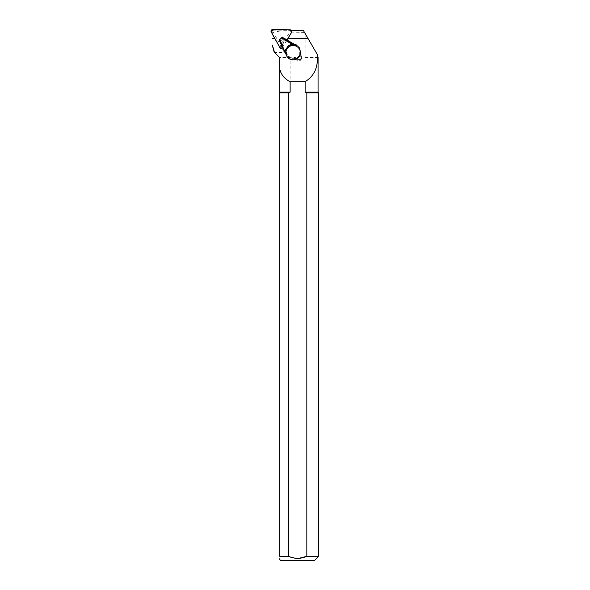 <?xml version="1.0" encoding="UTF-8"?>
<svg xmlns="http://www.w3.org/2000/svg" width="590" height="590" viewBox="0 0 590 590"><rect width="100%" height="100%" fill="white"/><g stroke="black" fill="none" stroke-linecap="round" stroke-linejoin="round"><path stroke-width="0.44" stroke-dasharray="2.95 2.21" d="M298.393 57.591A7.235 7.198 1 0 1 295.516 59.457L295.664 57.849L296.674 59.103A2.957 2.943 -179 0 0 301.778 57.127A2.957 2.943 -179 0 0 300.959 55.047L299.838 53.867L299.808 55.401M295.524 59.037L299.816 54.988L301.763 58.019C300.93 60.807 299.226 61.508 296.652 60.121L295.524 59.037L295.546 57.916A0.634 0.627 1 0 0 294.683 57.931L294.358 59.76M299.816 54.988L299.838 53.867A0.634 0.627 1 0 1 299.897 53.011L300.199 52.724L299.602 52.665A1.055 1.047 -179 0 0 299.654 54.236L300.657 55.298A2.537 2.522 1 0 1 300.561 58.86A2.537 2.522 1 0 1 296.977 58.764L295.966 57.717A1.055 1.047 -179 0 0 294.395 57.584L294.181 57.783A6.815 6.778 1 0 1 286.334 51.308A6.815 6.778 1 0 1 293.724 44.331A6.815 6.778 1 0 1 299.816 52.466M285.088 52.827L285.752 54.147L285.081 52.82M279.439 40.562L281.821 45.482L287.315 40.297M293.938 44.11C288.517 44.176 285.619 46.92 285.228 52.326L281.821 45.482M285.228 52.326L286.659 55.113L285.951 50.983L289.506 45.614L296.534 45.541C291.482 43.387 287.95 45.201 285.944 50.983M286.659 55.113L286.593 55.792M280.693 41.514L279.24 39.958L280.693 41.514L283.761 38.623L284.867 40.009L285.693 39.235M282.713 37.502L283.761 38.623M281.71 42.605L284.778 39.714M281.806 42.908L280.98 43.682M296.615 46.374A7.235 7.191 -179 0 0 285.936 51.773M285.877 52.584L285.877 52.539A7.235 7.198 1 0 1 296.696 46.404M300.177 54.258L300.199 52.724A7.235 7.198 -179 0 0 293.267 43.933A7.235 7.198 -179 0 0 285.907 51.005A7.235 7.198 -179 0 0 294.373 58.218L294.181 57.783M282.396 37.369L284.867 40.009M291.018 30.282L272.27 30.156L272.278 33.837L279.69 47.126L280.84 45.806A0.369 0.369 -179 0 0 281.489 45.821L290.464 30.96A0.369 0.369 -179 0 0 290.155 30.4L272.72 30.097A0.369 0.369 -179 0 0 272.388 30.643L280.84 45.806M272.27 30.156C272.469 30.813 275.331 31.41 280.855 31.956L280.855 45.076L284.033 52.458L290.125 57.54L290.125 92.151L288.421 92.837L288.421 556.274L296.409 558.347M272.27 45.076L280.855 45.076M291.497 30.488A1.674 1.667 1 0 1 291.571 32.317L287.05 40.142M280.855 31.956L304.477 32.369L318.099 55.836M318.762 556.274L306.844 556.274L306.844 92.837L305.133 92.151L305.192 33.601M297.603 558.383L298.872 558.347M304.477 32.369L303.393 30.496M318.099 57.503L305.192 57.503M305.133 57.54L318.076 57.54M306.844 92.837L318.762 92.837M305.133 92.151L318.076 92.151M274.136 52.031L274.571 52.458L284.033 52.458M280.722 560.5L314.536 560.5M288.421 556.274L279.653 556.274C279.653 560.367 279.653 560.367 279.653 556.274L279.653 92.837L288.421 92.837M274.571 52.458L279.653 57.54L290.125 57.54M279.653 57.54L279.653 92.837M279.653 92.151L290.125 92.151M282.595 47.178A1.674 1.667 1 0 1 279.69 47.126M282.44 47.407A1.674 1.667 1 0 0 282.595 47.193L286.902 40.054M291.312 30.289A1.674 1.667 1 0 1 291.807 31.617M281.71 42.723L284.771 39.832M294.351 59.76A7.235 7.198 1 0 1 287.677 57.407M300.944 56.065L300.959 55.047L300.657 55.298M296.652 60.121L296.977 58.764M299.868 54.545L299.602 52.665M294.653 59.465L294.395 57.584M290.464 30.96L291.571 32.317M290.162 29.802L290.155 30.4M272.735 29.5L272.72 30.097M282.595 47.193L281.489 45.821M271.238 31.978L272.388 30.643M300.354 52.79L300.376 51.256C300.347 48.609 299.226 46.544 297.028 45.054L293.171 43.926C288.82 44.324 286.393 46.684 285.907 51.005L285.892 51.736M301.763 58.019L300.959 55.047L299.698 53.461L299.668 54.988"/><path stroke-width="0.89" d="M285.287 53.218L279.439 40.562M284.476 50.718L291.571 44.021L281.71 37.952L282.308 37.067L279.24 39.958L279.815 39.737L286.644 55.888A7.235 7.198 1 0 1 285.877 52.562C286.445 57.562 289.27 59.974 294.351 59.76L294.351 59.76M282.691 37.495C284.439 39.102 288.23 41.588 294.056 44.943L296.696 46.411L296.704 45.637L282.713 37.502M279.24 39.965L281.71 37.952M286.593 55.792L286.644 55.895A7.235 7.198 1 0 0 287.677 57.407M296.696 46.404A7.235 7.198 1 0 1 300.177 54.258L300.17 54.273A7.235 7.191 -179 0 0 296.615 46.374M285.936 51.773A7.235 7.191 -179 0 0 294.358 59.76A20.259 1.512 -43.7 0 1 294.653 59.465L295.509 59.457A7.235 7.191 -179 0 0 299.808 55.401L299.808 55.401A7.235 7.198 1 0 1 298.393 57.591M296.696 46.411L295.627 45.954A7.235 7.198 -179 0 0 286.202 54.848M295.627 45.954L291.571 44.021M295.509 59.457L299.808 55.401L299.868 54.545L299.808 55.401M300.354 52.79L300.177 54.265A20.259 1.512 -43.7 0 0 299.868 54.545M287.05 40.142L291.571 32.332L286.902 40.054M291.563 32.583L291.807 31.742L291.018 30.282L303.393 30.496L317.634 55.04L317.472 57.503L318.099 57.503L317.472 57.503M272.359 34.264L279.69 47.141L271.238 31.978A1.674 1.667 1 0 1 272.735 29.5L290.162 29.802A1.674 1.667 1 0 1 291.312 30.289M288.421 92.837L279.653 92.837L279.653 556.274L288.421 556.274L288.421 92.837L290.125 92.151L279.653 92.151L279.653 68.779C281.032 74.613 284.528 78.92 290.125 81.708L305.133 81.671C313.556 76.501 317.663 68.455 317.442 57.54M279.653 68.779L279.653 57.54L274.136 52.031L272.27 45.076M272.388 45.076L274.512 52.407M282.588 47.672C281.6 48.778 280.626 48.764 279.682 47.62M296.409 558.347L297.603 558.383M298.872 558.347L306.844 556.274L306.844 92.837L318.762 92.837L318.762 556.274L306.844 556.274C300.708 559.04 294.565 559.04 288.421 556.274M318.099 57.503L317.634 55.04M279.653 92.837L279.653 92.151M318.076 57.54L318.076 92.151L305.133 92.151L306.844 92.837M290.125 92.151L290.125 81.708M305.133 81.671L305.133 92.151M318.762 556.274L314.536 560.5L280.722 560.5L279.653 559.423M279.653 556.274C279.653 560.367 279.653 560.367 279.653 556.274M291.807 31.617A1.674 1.667 1 0 1 291.571 32.332M282.44 47.407A1.674 1.667 1 0 1 279.69 47.141M308.083 38.586L287.979 38.586M274.741 38.586L272.359 38.586M279.372 40.415L285.088 52.827M318.076 92.151L318.762 92.837"/></g></svg>
